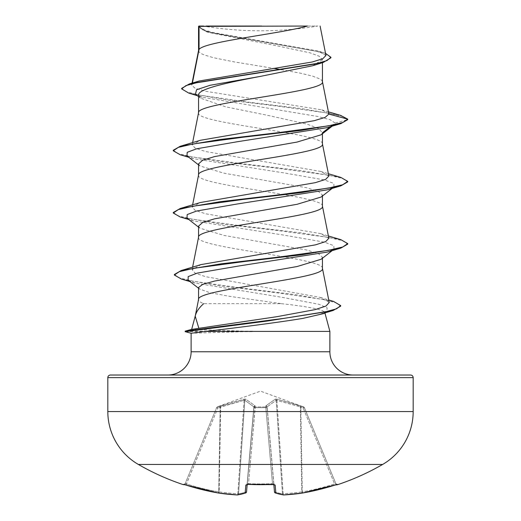 <?xml version="1.0" encoding="UTF-8"?>
<svg xmlns="http://www.w3.org/2000/svg" width="521" height="521" viewBox="0 0 521 521"><rect width="100%" height="100%" fill="white"/><g stroke="black" fill="none" stroke-linecap="round" stroke-linejoin="round"><path stroke-width="0.39" stroke-dasharray="2.6 1.95" d="M336.586 484.602A1.309 1.309 0 0 1 335.986 483.944L335.986 483.944M337.608 484.68L337.491 484.406A1.309 1.309 -22.5 0 1 335.869 483.67L304.401 407.689L335.869 483.67L334.612 483.937L335.869 483.67L337.159 484.458L335.869 483.67A1.309 1.309 157.5 0 0 337.087 484.471M245.99 492.801A1.309 1.192 71 0 0 246.433 491.87A1.309 1.192 71 0 1 245.658 492.99A1.309 1.309 0 0 0 246.531 491.889A1.309 1.289 5 0 0 246.531 491.87L253.942 407.22L247.228 483.937L248.524 483.67L248.458 484.471L245.847 485.064L245.15 493.042A244.108 93.064 -84.6 0 1 237.211 494.937A244.108 224.668 -77.1 0 1 218.488 493.042L218.709 491.87L219.211 491.87L218.709 491.87L218.488 493.042A244.219 243.287 0 0 1 185.984 485.064L183.392 484.68M304.342 407.552L303.58 406.823L300.259 405.748L276.736 399.138L275.296 399.138L265.984 405.748L265.886 406.966L265.984 405.748L275.296 399.138L276.736 399.138L303.639 406.966L260.5 391.141L217.42 406.823L217.811 408.08L216.599 407.689L217.811 408.08L220.689 406.862L244.095 400.252L220.181 407.22L218.709 491.87A242.91 241.985 180 0 1 186.388 483.937L185.014 483.944L216.599 407.689L185.131 483.67L186.388 483.937L185.99 485.071L217.811 408.08L186.388 483.937A242.91 241.985 180 0 0 218.709 491.87L220.181 407.22L217.811 408.08L217.361 406.966L244.264 399.138L245.704 399.138L255.016 405.748L255.114 406.966L265.886 406.966A1.309 1.231 -5 0 1 267.136 408.08L273.818 484.452L267.136 408.08A1.309 0.501 -5 0 0 265.834 407.689L272.476 483.67L273.772 483.937L274.469 491.87A1.309 1.289 175 0 0 275.85 493.042L275.153 485.064L272.542 484.406A243.659 225.111 0 0 1 260.5 484.68A243.659 225.111 0 0 1 248.458 484.406M248.458 484.471L248.524 483.67L247.228 483.937L253.864 408.08A1.309 1.231 -175 0 1 255.114 406.966L255.166 407.689L265.834 407.689A1.309 0.501 -5 0 1 265.873 407.689A1.309 0.501 -5 0 1 267.136 408.08A1.309 1.231 -5 0 0 265.886 406.966L255.114 406.966L255.016 405.748L245.704 399.138L244.264 399.138L220.741 405.748L217.42 406.823L216.658 407.552M382.642 464.445L138.358 464.445M337.491 484.406L335.016 485.064A244.219 243.287 0 0 1 302.512 493.042L302.291 491.87L301.789 491.87L302.291 491.87L302.512 493.042A244.108 224.668 77.1 0 1 283.789 494.937A244.108 93.064 84.6 0 1 275.85 493.042A1.309 1.192 109 0 1 274.567 491.87A242.806 92.562 -95.4 0 0 282.46 493.758L283.163 493.758L282.46 493.758A1.309 1.205 97.6 0 0 283.489 494.943A1.309 1.205 97.6 0 1 282.46 493.758L276.202 400.252L267.13 406.862L276.202 400.252L300.311 406.862L276.202 400.252A1.309 1.198 66.7 0 0 275.296 399.138A1.309 1.198 66.7 0 1 276.202 400.252L282.46 493.758A242.806 92.562 -95.4 0 1 274.567 491.87L267.13 406.862A1.309 1.166 48.2 0 0 265.984 405.748A1.309 1.166 48.2 0 1 267.13 406.862L274.567 491.87A1.309 1.192 109 0 0 275.01 492.801M203.203 26.05L203.6 26.05L203.203 26.05A348.979 348.979 0 0 0 317.797 26.05L304.342 26.05L317.797 26.05M195.427 315.348L195.31 315.778M198.56 287.488L199.517 288.979L209.735 292.646L229.383 296.312L281.36 303.665L203.646 303.665C200.272 302.317 198.573 300.969 198.56 299.621L198.56 299.464M281.36 303.665C308.08 306.582 322.545 309.454 324.746 312.268L324.922 312.906M329.878 331.408L251.93 331.408L191.702 329.409L185.163 331.141M198.56 226.107L199.862 228.146L223.952 235.414L306.491 249.956L318.318 253.59L322.44 257.224L321.144 259.256M322.44 257.224L322.44 258.24M198.56 50.524L199.185 52.1L201.067 53.513L204.154 54.926L213.688 57.759L234.769 61.999L274.495 68.498M198.56 112.764L198.56 112.92C194.724 123.288 326.276 133.663 322.44 144.037L322.44 143.881M198.56 26.376L208.335 32.361L277.908 46.024L310.073 52.855L319.269 56.268L322.44 59.687L322.44 62.683M322.44 59.687L312.672 65.737M198.56 95.167L200.429 98.117L225.476 106.772L268.068 115.428L306.869 124.083L318.403 128.413L322.44 132.757L321.138 134.796M198.56 174.997L198.56 175.154C194.724 185.528 326.276 195.896 322.44 206.27L322.44 206.114M322.44 132.757L322.44 133.773M198.56 163.874L199.856 165.906L223.939 173.18L306.498 187.723L318.318 191.357L322.44 194.991L321.131 197.023M198.56 237.231L198.56 237.387C194.724 247.762 326.276 258.136 322.44 268.504L322.44 268.348M322.44 194.991L322.44 196.007M281.307 69.638L301.066 73.318L312.613 76.144L319.933 78.971L321.815 80.39L322.44 81.804M328.849 113.819L321.691 109.84L205.613 91.266L194.952 88.179L191.682 85.092L192.177 84.207L199.256 80.996M325.957 55.48L317.914 50.986L213.63 32.693L203.027 29.58L198.631 26.454L206.166 26.05L198.879 26.05M307.383 26.05L261.718 26.05M192.177 84.207L192.412 83.028M331.512 125.802L335.094 123.054L330.327 119.817L318.364 116.587L202.2 97.186L195.473 94.203M332.177 126.167L334 124.747L335.094 123.054L347.741 119.661L342.037 116.339L327.455 113.018L279.569 106.382L225.613 99.739L188.778 93.103M330.926 57.805L327.208 54.562L316.547 51.312L206.707 31.846L198.56 27.164M340.63 115.395L301.718 108.635L246.355 101.882L199.608 95.122L186.231 91.742L181.647 88.362M325.534 53.37L322.44 52.347L212.913 33.031L202.584 29.808L198.534 26.395M329.233 302.493L320.304 297.413L205.398 276.631L195.167 273.16L192.099 269.689L201.054 264.59M328.842 238.266L320.636 233.642L205.652 213.773L195.297 210.464L192.158 207.15L200.357 202.526M328.849 176.033L320.649 171.416L205.658 151.539L195.297 148.231L192.158 144.916L200.364 140.292M251.93 331.408L191.122 333.258M324.746 312.268L324.147 313.453M334 124.747L327.338 127.606M186.993 155.864L193.656 158.723L283.665 172.855L324.414 179.921L333.818 183.451L334 186.987L327.331 189.846M187 218.104L193.662 220.956L283.652 235.088L324.401 242.148L333.811 245.684L334.007 249.214L327.344 252.073M188.12 280.116L195.108 283.092L281.581 297.231L318.917 304.297L327.116 307.833L326.83 311.363L319.432 314.554M180.175 154.75L219.842 161.536L277.862 168.322L328.048 175.108L342.668 178.501L347.741 181.894M180.162 216.977L219.836 223.77L277.869 230.556L328.061 237.342L342.675 240.741L347.741 244.134M181.516 279.106L220.259 285.866L275.576 292.62L322.545 299.373L336.052 302.753L340.695 306.133M173.259 150.263L178.332 153.656L192.952 157.049L243.138 163.835L301.151 170.621L340.825 177.407M173.259 212.496L178.325 215.889L192.946 219.282L243.131 226.068L301.158 232.854L340.825 239.64M174.353 274.508L179.244 277.875L193.284 281.236L241.067 287.963L295.895 294.691L333.557 301.418M110.439 375.029L410.561 375.029M251.93 331.662L185.215 331.662M252.652 331.148L185.215 331.148M304.401 407.689L303.189 408.08L304.401 407.689A1.309 1.309 157.5 0 0 303.639 406.966L303.189 408.08L303.639 406.966A1.309 1.309 -22.5 0 1 304.401 407.689M273.948 484.471A1.309 1.244 175 0 1 273.772 483.937L274.163 484.647L273.772 483.937L272.476 483.67L272.542 484.406M244.798 400.252L253.87 406.862L244.798 400.252L244.095 400.252L244.798 400.252A1.309 1.198 113.3 0 1 245.704 399.138A1.309 1.198 113.3 0 0 244.798 400.252L238.54 493.758L237.837 493.758L238.54 493.758A1.309 1.205 82.4 0 1 237.511 494.943A1.309 1.205 82.4 0 0 238.54 493.758L244.798 400.252M216.599 407.689L216.599 407.689A1.309 1.309 22.5 0 1 217.361 406.966A1.309 1.309 -157.5 0 0 216.599 407.689M272.529 484.406L272.476 483.67A242.356 223.906 180 0 1 248.524 483.67L255.114 406.966A1.309 1.231 -175 0 0 253.864 408.08A1.309 0.501 5 0 1 255.127 407.689A1.309 0.501 5 0 1 255.166 407.689A1.309 0.501 5 0 0 253.864 408.08L247.175 484.55L246.837 484.647L247.228 483.937A1.309 1.244 5 0 1 245.847 485.064M253.942 407.22L253.87 406.862L253.942 407.22A1.309 1.231 -175 0 1 255.186 406.1A1.309 1.231 -175 0 0 253.942 407.22M300.819 407.22L300.311 406.862L300.819 407.22L301.262 406.1L300.819 407.22L302.291 491.87A242.91 241.985 180 0 0 334.612 483.937L303.189 408.08L300.819 407.22L303.189 408.08L334.612 483.937A242.91 241.985 180 0 1 302.291 491.87L300.819 407.22M300.259 405.748A1.309 0.443 108.9 0 1 300.311 406.862A1.309 0.443 108.9 0 0 300.259 405.748M276.736 399.138A1.309 0.475 99.7 0 1 276.905 400.252A1.309 0.475 99.7 0 0 276.736 399.138M265.814 406.1A1.309 1.231 -5 0 1 267.058 407.22A1.309 1.231 -5 0 0 265.814 406.1M255.016 405.748A1.309 1.166 131.8 0 0 253.87 406.862A1.309 1.166 131.8 0 1 255.016 405.748M244.264 399.138A1.309 0.475 80.3 0 0 244.095 400.252A1.309 0.475 80.3 0 1 244.264 399.138M220.741 405.748A1.309 0.443 71.1 0 0 220.689 406.862A1.309 0.443 71.1 0 1 220.741 405.748M219.738 406.1L220.181 407.22L219.738 406.1M183.509 484.406A1.309 1.309 22.5 0 0 185.131 483.67A1.309 1.309 -157.5 0 1 183.913 484.471M218.52 493.048A1.309 0.508 98.4 0 0 219.211 491.87A1.309 0.508 98.4 0 1 218.52 493.048A1.309 0.508 98.4 0 1 218.488 493.042M185.014 483.944L184.414 484.602L183.841 484.458L185.131 483.67L183.841 484.458L185.984 485.064M237.263 494.95A1.309 0.508 93.2 0 0 237.837 493.758A1.309 0.508 93.2 0 1 237.263 494.95M246.531 491.889A1.309 1.289 5 0 1 245.15 493.042A1.309 1.192 71 0 0 245.658 492.99L237.511 494.943A1.309 1.205 82.4 0 1 237.211 494.937M247.045 484.471A1.309 1.244 5 0 0 247.228 483.937L246.837 484.647M274.163 484.647L273.772 483.937A1.309 1.244 175 0 0 275.153 485.064M283.698 494.95A1.309 0.508 86.8 0 1 283.163 493.758A1.309 0.508 86.8 0 0 283.737 494.95A1.309 0.508 86.8 0 0 283.789 494.937A1.309 1.205 97.6 0 1 283.489 494.943M302.48 493.048A1.309 0.508 81.6 0 1 301.789 491.87A1.309 0.508 81.6 0 0 302.48 493.048A1.309 0.508 81.6 0 0 302.512 493.042M248.524 483.67A242.356 223.906 180 0 0 260.5 483.944A242.356 223.906 180 0 0 272.476 483.67L265.834 407.689L255.166 407.689L248.524 483.67M191.122 351.766L329.878 351.766M107.821 377.647L413.179 377.647M413.179 411.551L107.821 411.551M276.905 400.252L283.163 493.758A242.806 223.47 -102.9 0 0 301.789 491.87L300.311 406.862L301.789 491.87A242.806 223.47 -102.9 0 1 283.163 493.758L276.905 400.252M253.87 406.862L246.433 491.87A242.806 92.562 95.4 0 1 238.54 493.758A242.806 92.562 95.4 0 0 246.433 491.87L253.87 406.862M244.095 400.252L237.837 493.758A242.806 223.47 102.9 0 1 219.211 491.87L220.689 406.862L219.211 491.87A242.806 223.47 102.9 0 0 237.837 493.758L244.095 400.252M265.886 406.966L265.834 407.689L265.886 406.966M208.335 32.361L206.707 31.846M202.2 97.186L197.361 95.695M328.451 111.846L321.691 109.84M322.44 52.347L317.914 50.986M192.099 269.683L192.601 267.162M192.158 207.15L192.614 204.864M192.158 144.916L192.614 142.624M191.676 85.092L192.067 83.132M193.656 158.723L188.823 157.283M193.662 220.956L188.823 219.517M195.108 283.092L190.015 281.587M198.56 164.89L199.856 165.906M334 186.987L332.177 188.4M198.56 227.123L199.862 228.146M334.007 249.214L332.177 250.64M198.56 288.23L199.517 288.979M326.83 311.363L324.798 312.939M320.304 297.413L328.738 299.979M320.636 233.642L328.386 235.98M320.649 171.416L328.386 173.74M200.429 98.117L198.56 96.639M274.469 491.889A1.309 1.309 0 0 0 275.342 492.99M337.159 484.458L336.579 484.602"/><path stroke-width="0.78" d="M185.984 485.064L183.913 484.465A1.309 1.309 -157.5 0 1 183.509 484.406L185.984 485.064A244.219 243.287 0 0 0 218.488 493.042L218.488 493.042A244.108 224.668 -77.1 0 0 237.211 494.937A1.309 0.508 93.2 0 0 237.263 494.95A1.309 0.508 93.2 0 1 237.211 494.937A244.108 93.064 -84.6 0 0 245.15 493.042L245.847 485.064L248.458 484.406A243.659 225.111 0 0 0 272.542 484.406L275.153 485.064L275.85 493.042A244.108 93.064 84.6 0 0 283.789 494.937A244.108 224.668 77.1 0 0 302.512 493.042L302.512 493.042A244.219 243.287 0 0 0 335.016 485.064L337.608 484.68A1.309 1.309 0 0 1 336.586 484.602M183.509 484.406L183.392 484.68A244.284 244.284 0 0 1 138.358 464.445L382.642 464.445A61.074 61.074 0 0 0 413.179 411.551L413.179 377.647L107.821 377.647L107.821 411.551L413.179 411.551M138.358 464.445A61.074 61.074 0 0 1 107.821 411.551M337.608 484.68A244.284 244.284 0 0 0 382.642 464.445M192.412 83.028L199.048 49.443L199.048 26.376L307.383 26.05C279.81 33.845 204.199 41.641 199.048 49.443L198.56 50.687M413.179 377.647A2.618 2.618 0 0 0 410.561 375.029L110.439 375.029A2.618 2.618 0 0 0 107.821 377.647M353.14 375.029A23.263 23.263 0 0 1 329.878 351.766L191.122 351.766A23.263 23.263 0 0 1 167.86 375.029L353.14 375.029L167.86 375.029M195.31 315.778L191.663 329.396L198.866 328.315L195.225 316.208L195.427 315.348C196.463 311.565 199.198 307.67 203.646 303.665M324.922 312.906L329.878 331.408L329.878 351.766M191.122 351.766L191.122 333.258L205.834 331.408L329.878 331.408M332.177 250.64L321.144 259.256L297.1 266.524L214.58 281.06L202.708 284.375L198.56 287.488L198.56 299.464M322.44 258.24L322.44 268.504C326.276 278.878 194.724 289.253 198.56 299.621M199.048 26.376L198.56 26.376L198.56 50.524M197.361 95.695L188.778 93.103L181.647 88.883L185.977 85.574L198.364 82.266L323.28 62.429L312.672 65.737L260.5 76.372C227.384 82.637 197.713 88.909 198.56 95.167L198.56 112.764M322.44 62.683L322.44 81.804C326.276 92.171 194.724 102.546 198.56 112.92M332.177 126.167L321.138 134.796L297.068 142.064L214.522 156.6L202.682 160.24L198.56 163.874L198.56 174.997M322.44 133.773L322.44 144.037C326.276 154.405 194.724 164.779 198.56 175.154M332.177 188.4L321.138 197.029L297.048 204.297L214.502 218.84L202.682 222.474L198.56 226.107L198.56 237.231M322.44 196.007L322.44 206.27C326.276 216.645 194.724 227.019 198.56 237.387M274.495 68.498L281.307 69.638M181.647 88.883L181.647 88.362L189.416 83.914L199.256 80.996L312.326 61.966L322.773 58.736L325.957 55.48L320.096 26.05M261.718 26.05L206.166 26.05M198.56 96.639L195.473 94.203L196.528 89.749L210.087 85.288L260.5 76.372M323.28 62.429L330.926 57.805L330.926 57.284L325.534 53.37M198.56 27.164L198.879 26.05L203.6 26.05M198.56 164.89L186.993 155.864L187.189 152.327L196.599 148.798L237.355 141.732L327.338 127.606L340.838 123.627L347.741 119.661L347.741 119.14L340.63 115.395L328.451 111.846M189.416 83.914L315.303 63.94L326.941 60.612L330.926 57.284M328.868 114.086L325.143 117.375L314.41 120.644L200.364 140.292L180.175 146.29L219.842 139.504L277.869 132.718L328.054 125.932L342.675 122.533L347.741 119.14L328.868 114.086L322.414 81.484M198.866 328.315L277.068 316.657L315.296 309.578L326.003 306.035L329.233 302.493L322.414 268.191M328.386 235.98L340.825 239.64L347.741 243.613L342.74 246.98L328.315 250.354L278.702 257.087L220.989 263.828L181.145 270.562L201.054 264.59L315.563 244.837L325.755 241.555L328.842 238.266L322.414 205.958M328.386 173.74L340.825 177.407L347.741 181.373L342.675 184.766L328.054 188.166L277.862 194.952L219.829 201.738L180.162 208.524L200.357 202.526L315.348 182.656L325.71 179.348L328.849 176.033L322.414 143.724M324.798 312.939L324.147 313.453L303.092 318.351C276.208 322.864 228.732 328.699 205.834 331.408M347.741 181.373L347.741 181.894L340.825 185.867L327.331 189.846L237.329 203.971L196.586 211.038L187.182 214.567L187 218.104L198.56 227.123M347.741 243.613L347.741 244.134L340.825 248.1L327.344 252.073L238.117 266.094L197.277 273.108L188.172 276.612L188.12 280.116L198.56 288.23M328.738 299.979L333.557 301.418L340.695 305.612L340.695 306.133L333.121 310.483L319.432 314.554L303.092 318.351M340.838 123.627L301.171 130.419L243.138 137.205L192.946 143.991L178.325 147.384L173.259 150.777L180.175 154.75L188.823 157.283M340.825 185.867L301.158 192.653L243.131 199.439L192.952 206.225L178.325 209.618L173.259 213.011L180.162 216.977L188.823 219.517M340.825 248.1L301.581 254.834L244.082 261.562L193.877 268.295L179.309 271.662L174.353 275.029L181.516 279.106L190.015 281.587M333.121 310.483L267.149 321.073L185.215 331.662L185.215 331.148M322.44 132.757L331.512 125.802M180.175 146.29L173.259 150.263L173.259 150.777M180.162 208.524L173.259 212.496L173.259 213.011M181.145 270.562L174.353 274.508L174.353 275.029M340.695 305.612L336.592 308.803L324.778 311.988L283.958 318.37L185.196 331.128L185.163 331.656M274.469 491.889A1.309 1.309 0 0 0 275.342 492.99A1.309 1.192 109 0 0 275.85 493.042A1.309 1.289 175 0 1 274.469 491.87L273.825 484.55M247.175 484.55L246.531 491.87A1.309 1.289 5 0 1 245.15 493.042A1.309 1.192 71 0 0 245.99 492.801M185.925 485.051L218.488 493.042A1.309 0.508 98.4 0 0 218.52 493.048L237.263 494.95A1.309 1.309 0 0 0 237.511 494.943L245.658 492.99A1.309 1.309 0 0 0 246.531 491.889M237.211 494.937A1.309 1.205 82.4 0 0 237.511 494.943A1.309 1.309 0 0 1 237.263 494.95L218.52 493.048A1.309 1.309 0 0 1 218.488 493.042A1.309 1.309 0 0 0 218.52 493.048M245.847 485.064A1.309 1.244 5 0 0 247.045 484.471M248.458 484.406L272.529 484.406M272.542 484.406L274.163 484.647L273.772 483.937M275.153 485.064A1.309 1.244 175 0 1 273.948 484.471M275.342 492.99L283.489 494.943A1.309 1.309 0 0 0 283.737 494.95A1.309 0.508 86.8 0 0 283.789 494.937A1.309 1.205 97.6 0 1 283.489 494.943L275.342 492.99A1.309 1.192 109 0 1 275.01 492.801M302.48 493.048L283.737 494.95L302.48 493.048A1.309 1.309 0 0 0 302.512 493.042A1.309 0.508 81.6 0 1 302.48 493.048A1.309 1.309 0 0 0 302.512 493.042L337.087 484.465A1.309 1.309 157.5 0 0 337.491 484.406M335.016 485.064L302.512 493.042M185.17 331.662L191.129 333.258L185.215 331.662M274.163 484.647L248.458 484.471M192.601 267.162L198.586 237.075M192.614 204.864L198.586 174.841M192.614 142.624L198.586 112.601M192.067 83.132L198.586 50.368M198.586 299.308L195.225 316.208M191.702 329.383L185.196 331.128M183.392 484.68L184.427 484.602M185.99 485.071L218.488 493.042M247.228 483.937L246.837 484.647M337.159 484.458L335.01 485.071"/></g></svg>
